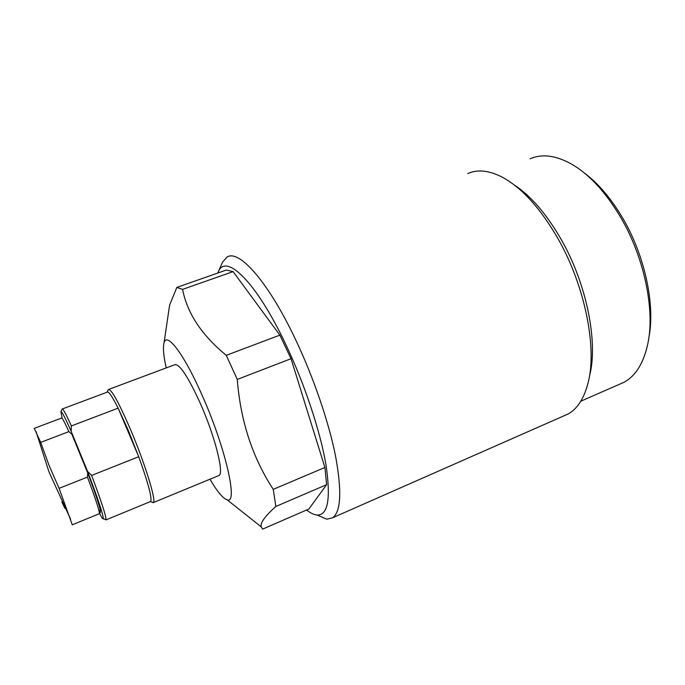 <?xml version="1.0" encoding="UTF-8"?>
<svg xmlns="http://www.w3.org/2000/svg" width="685" height="685" viewBox="0 0 685 685"><rect width="100%" height="100%" fill="white"/><g stroke="black" fill="none" stroke-linecap="round" stroke-linejoin="round"><path stroke-width="1.03" d="M218.25 475.81L219.08 475.458C224.312 473.087 214.602 435.061 199.78 402.181C187.63 375.868 179.247 363.401 174.641 364.771M209.952 479.226C217.273 491.659 222.985 498.509 227.086 499.776C238.594 505.102 225.391 446.68 201.399 393.669C183.494 353.255 166.695 331.754 164.057 342.765C162.79 347.329 163.51 355.72 166.207 367.931M275.867 506.463L326.608 484.672L308.909 508.998L262.646 529.111L261.25 526.885C260.052 523.032 264.924 516.225 275.867 506.463L273.264 489.355C252.542 457.691 240.546 421.044 237.275 379.43L226.273 355.335L279.874 335.128L233.088 271.611L226.324 270.044L176.841 287.409L169.623 305.013L168.553 312.223M273.264 489.355L324.913 467.47L291.031 358.709L279.874 335.128M306.572 510.017C310.468 513.065 313.953 514.735 317.035 515.017C327.961 515.437 330.958 498.808 326.026 465.132C320.452 431.927 304.893 384.756 286.107 345.103C256.438 281.972 226.136 253.048 218.412 271.543L217.71 273.067M221.623 264.23L222.574 262.064L227.043 257.089C238.791 249.057 267.852 281.047 295.269 338.929C313.336 376.844 328.663 421.609 335.504 455.842C341.935 490.777 341.019 511.395 332.773 517.697L326.822 519.204L317.266 515.111M513.956 184.736C530.884 195.799 546.733 214.225 561.52 240.024C586.805 284.378 598.21 342.44 589.665 375.431M562.659 416.394L568.233 413.937C577.583 408.62 584.228 398.139 588.175 382.478C597.192 347.834 585.041 286.142 558.232 239.056C540.482 208.274 521.756 187.613 502.036 177.055C488.833 170.377 477.411 169.212 467.787 173.562M618.392 384.739L624.181 382.204C636.022 375.637 643.986 362.433 648.061 342.594C654.886 308.901 644.037 257.063 620.747 217.479C606.234 192.999 590.307 175.471 572.96 164.905C556.614 155.469 542.349 153.44 530.156 158.8M648.9 337.457C655.322 305.15 644.979 255.967 622.845 218.352C611.2 198.573 598.322 183.417 584.211 172.877M237.275 379.43L291.031 358.709M226.273 355.335C201.69 335.128 187.142 313.148 182.604 289.378L233.088 271.611M326.608 484.672L324.913 467.47M182.604 289.378L176.841 287.409M108.067 390.099L108.367 389.551C111.244 388.823 118.573 402.009 130.347 429.118C144.818 462.957 156.557 501.052 153.363 502.576L151.471 501.951M150.186 501.685L150.674 501.488C152.164 497.935 148.174 483.011 138.713 456.724L128.335 430.505L118.145 408.149C112.22 396.409 108.555 391.092 107.16 392.171L62.369 408.945M62.061 409.21L62.164 408.979C62.96 408.517 66.025 414.168 71.36 425.942L71.206 431.404L87.586 471.468L91.619 475.424C101.38 501.429 106.175 516.216 106.021 519.795L105.079 519.41M71.206 431.404C65.221 417.859 61.787 411.274 60.931 411.642L62.061 417.987M99.642 513.57C101.808 517.8 103.024 519.504 103.281 518.691C103.264 514.666 98.032 498.928 87.586 471.468M91.619 475.424L138.713 456.724L118.145 408.149L71.36 425.942M99.154 513.784L72.267 524.787L59.09 488.354L49.097 465.517L40.698 442.364L68.894 431.601C64.501 421.9 62.052 417.388 61.539 418.073L34.344 428.322M61.813 501.908L65.032 508.493M98.768 509.914C101.277 514.161 100.712 511.293 99.368 513.699C99.625 511.173 95.652 498.971 87.457 477.094L59.09 488.354M40.698 442.364L34.25 428.356M68.894 431.601L71.916 434.367L87.697 472.967L87.457 477.094M87.86 473.395C98.22 500.461 103.238 517.68 98.751 509.837M227.086 499.776L261.25 526.885M317.035 515.017L326.822 519.204M624.181 382.204L580.803 401.213M568.233 413.937L332.773 517.697M218.412 271.543L222.574 262.064M164.057 342.765L169.623 305.013M219.08 475.458L153.363 502.576M150.572 501.574L153.243 502.679M60.931 411.642L62.164 408.979M103.281 518.691L106.021 519.795M107.117 392.197L108.256 389.679M150.674 501.488L105.987 519.889M175.428 364.48L108.846 389.371M36.125 431.773L48.952 471.854L70.572 519.153"/></g></svg>
